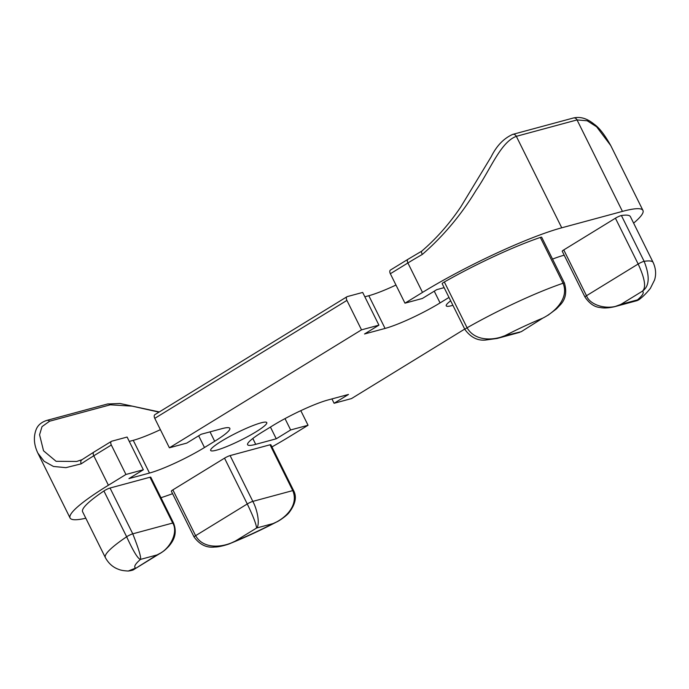 <?xml version="1.0" encoding="UTF-8"?>
<svg xmlns="http://www.w3.org/2000/svg" width="689" height="689" viewBox="0 0 689 689"><rect width="100%" height="100%" fill="white"/><g stroke="black" fill="none" stroke-linecap="round" stroke-linejoin="round"><path stroke-width="1.03" d="M104.47 490.611A4.427 0.594 153.6 0 0 103.91 490.973A96.563 12.936 153.6 0 0 82.611 511.763L105.348 557.565A96.563 12.936 -26.4 0 1 126.647 536.774C133.399 551.467 138.015 559.012 140.496 559.399C141.279 557.427 138.704 548.909 132.77 533.829L110.033 488.027A4.427 0.594 153.6 0 0 104.47 490.611M443.699 282.369A4.427 0.594 153.6 0 0 442.166 283.679L464.903 329.48A4.427 0.594 -26.4 0 1 466.436 328.162A4.427 0.594 -26.4 0 1 467.09 327.783L444.353 281.982A4.427 0.594 153.6 0 0 443.699 282.369M255.92 431.874A31.324 4.194 -26.4 0 1 227.172 446.394A31.324 4.194 -26.4 0 1 210.662 450.451A31.324 4.194 -26.4 0 1 221.522 441.167A31.324 4.194 -26.4 0 1 250.271 426.655A31.324 4.194 -26.4 0 1 266.781 422.59A31.324 4.194 -26.4 0 1 255.92 431.874M452.914 305.322A31.324 4.194 -26.4 0 1 446.239 305.838A31.324 4.194 -26.4 0 1 450.684 300.826M134.183 569.295C133.588 569.992 131.625 570.57 128.292 571.026L135.638 568.063A74.446 9.973 153.6 0 1 140.496 559.399L157.032 554.929L160.873 552.905L134.191 569.295L157.032 554.929C170.037 549.744 178.658 532.201 172.706 523.037A4.427 0.594 -26.4 0 1 173.525 523.003L150.788 477.201A4.427 0.594 153.6 0 0 149.969 477.236L110.033 488.027M464.903 329.48C470.613 337.231 477.408 340.762 485.28 340.073L497.234 338.437L504.856 335.724A74.446 9.973 153.6 0 1 542.786 318.129L521.203 331.719L542.786 318.129C555.084 311.988 569.295 298.13 563.077 283.239A4.427 0.594 -26.4 0 1 564.42 283.041L541.683 237.24A4.427 0.594 153.6 0 0 540.34 237.438A96.563 12.936 153.6 0 0 444.353 281.982M444.138 287.64L436.766 289.638L422.374 298.475L404.968 303.177L422.512 292.412A110.567 14.813 -26.4 0 1 561.742 227.801L622.443 211.394A110.567 14.813 -26.4 0 1 642.949 210.438A110.567 14.813 -26.4 0 1 633.613 223.133M85.824 518.223A110.567 14.813 -26.4 0 1 70.071 517.99A110.567 14.813 -26.4 0 1 108.397 485.237L125.941 474.471L143.338 469.769L128.946 478.605L149.487 473.05A43.683 5.856 153.6 0 0 204.487 447.523L214.684 441.261A43.683 5.856 153.6 0 0 229.833 428.325A43.683 5.856 153.6 0 0 221.729 428.704L201.188 434.251L186.788 443.087L169.391 447.798L361.518 329.85L378.924 325.148L364.524 333.984L385.065 328.438A43.683 5.856 153.6 0 0 440.073 302.91L448.995 297.433M464.705 329.084L351.502 398.578L334.096 403.28L348.496 394.444L327.955 399.99A43.683 5.856 153.6 0 0 272.947 425.518L262.75 431.779A43.683 5.856 153.6 0 0 247.609 444.724A43.683 5.856 153.6 0 0 255.714 444.345L276.255 438.79L290.646 429.953L308.052 425.251L290.508 436.016A110.567 14.813 -26.4 0 1 271.931 446.92M172.577 493.686A110.567 14.813 -26.4 0 1 160.976 497.716M564.205 255.197L563.533 255.378A43.683 5.856 153.6 0 0 552.535 259.098M563.766 249.918A4.427 0.594 153.6 0 0 562.233 251.227L584.97 297.028A4.427 0.594 -26.4 0 1 586.503 295.719L563.766 249.918L615.423 218.206A4.427 0.594 153.6 0 1 621.4 215.528A96.563 12.936 153.6 0 1 630.409 216.665L653.146 262.466A96.563 12.936 -26.4 0 0 644.137 261.329L621.4 215.528M270.028 444.793L292.765 490.594C299.06 505.399 285.16 518.705 273.12 523.554L256.584 528.024C259.986 525.431 257.919 510.782 252.829 501.385L292.765 490.594A4.427 0.594 -26.4 0 1 293.583 490.551L270.855 444.749A4.427 0.594 153.6 0 0 270.028 444.793L230.1 455.584A4.427 0.594 153.6 0 0 224.528 458.168L172.87 489.879A4.427 0.594 153.6 0 0 171.337 491.188L194.074 536.989A4.427 0.594 -26.4 0 1 195.607 535.68L172.87 489.879M408.293 259.15A3.686 2.041 58.5 0 0 407.991 259.279L421.728 251.149C436.361 238.583 449.383 223.839 460.786 206.915L491.162 156.799C496.605 145.801 503.797 138.325 512.754 134.381L573.455 117.974C582.903 115.881 589.922 120.825 594.176 124.218C599.189 127.663 604.709 134.768 610.738 145.551L596.64 126.81L587.217 120.773L577.038 119.92L516.337 136.327C500.567 142.21 490.809 168.883 476.039 190.397C461.346 214.718 443.44 236.051 422.331 254.422A110.567 14.813 153.6 0 0 407.897 262.965L422.512 292.412M331.934 398.914L334.096 403.28M270.433 427.068L276.255 438.79M285.013 418.611L290.646 429.953M300.809 410.67L308.052 425.251M143.338 469.769L127.103 437.05L111.721 441.21A3.686 2.041 58.5 0 0 111.42 441.339A3.686 2.041 58.5 0 0 111.325 445.025L93.782 455.791A110.567 14.813 153.6 0 0 81.164 463.852L65.929 467.65L53.466 466.462L44.087 461.26L37.852 453.095C33.882 444.732 33.33 436.826 36.207 429.385C36.879 427.869 38.782 423.003 46.826 420.402L46.826 420.402A3.686 3.032 74.9 0 1 49.582 421.22L42.02 426.62L39.566 434.742L43.536 450.804L56.085 461.303L76.634 461.466L81.621 459.856M111.325 445.025L125.941 474.471M129.265 441.416L133.244 440.34A43.683 5.856 153.6 0 0 160.391 429.66M378.924 325.148L362.681 292.437L347.299 296.589A3.686 2.041 58.5 0 0 346.998 296.718A3.686 2.041 58.5 0 0 346.903 300.404L154.775 418.352L169.391 447.798M154.775 418.352A3.686 2.041 -121.5 0 1 154.87 414.666L346.998 296.718M346.903 300.404L361.518 329.85M364.843 296.795L368.822 295.719A43.683 5.856 153.6 0 0 395.968 285.048M390.353 273.731A3.686 2.041 -121.5 0 1 390.448 270.045L407.991 259.279A3.686 2.041 58.5 0 0 407.897 262.965L390.353 273.731L404.968 303.177M158.978 412.143L132.185 406.14L110.292 404.813L49.582 421.22M422.012 251.02C421.186 251.364 421.298 252.501 422.331 254.422M81.164 463.852C80.432 461.751 80.759 460.347 82.163 459.649M160.873 552.905L160.968 552.854C162.837 551.476 163.775 551.562 168.986 546.101C171.802 542.587 178.27 534.991 173.525 523.003L173.525 523.003M194.074 536.989C199.741 544.715 206.666 548.056 214.839 547.006C219.636 547.212 230.143 543.742 229.988 543.552L235.19 541.158L256.584 528.024C256.222 524.105 253.113 516.087 247.265 503.969L224.528 458.168M293.583 490.551C296.95 496.769 295.486 504.064 289.191 512.427C286.745 515.915 277.951 521.599 277.064 521.745L273.12 523.554A74.446 9.973 153.6 0 1 235.19 541.158C222.978 547.566 203.591 549.701 195.607 535.68L247.265 503.969A4.427 0.594 -26.4 0 1 252.829 501.385L230.1 455.584M653.146 262.466C655.859 268.434 656.324 274.291 654.55 280.018L650.364 288.381C646.325 293.402 642.449 297.217 638.746 299.827L637.489 299.879A74.446 9.973 153.6 0 0 642.346 291.223C649.46 286.374 650.063 276.41 644.137 261.329A4.427 0.594 -26.4 0 0 638.16 264.008L615.423 218.206M642.346 291.223C646.342 287.752 644.947 278.683 638.16 264.008L586.503 295.719C590.215 305.925 609.162 310.67 620.953 304.349L637.489 299.879L637.17 300.611L614.683 306.691L620.953 304.349L642.346 291.223M584.97 297.028C589.491 303.634 594.564 307.122 600.188 307.492C603.728 308.327 608.516 308.069 614.571 306.717L614.683 306.691M521.194 331.71L504.856 335.724C493.97 340.349 475.169 341.813 467.09 327.783A96.563 12.936 -26.4 0 1 563.077 283.239L540.34 237.438M103.91 490.973L126.647 536.774A4.427 0.594 -26.4 0 1 127.198 536.412A4.427 0.594 -26.4 0 1 132.77 533.829L172.706 523.037L149.969 477.236M512.754 134.381A3.686 3.032 74.9 0 1 516.337 136.327L561.742 227.801M573.455 117.974A3.686 3.032 74.9 0 1 577.038 119.92L622.443 211.394M252.811 438.497L255.714 444.345M111.42 441.339L93.876 452.105A3.686 2.041 -121.5 0 0 93.782 455.791L108.397 485.237M133.244 440.34L149.487 473.05M198.665 435.801L204.487 447.523M210.024 431.865L214.684 441.261M368.822 295.719L385.065 328.438M434.251 291.18L440.073 302.91M46.826 420.402L107.536 403.995A3.686 3.032 74.9 0 1 110.292 404.813M610.738 145.543L642.949 210.438M37.964 453.319L70.071 517.99M81.741 459.856L93.876 452.105M76.668 461.458L82.086 459.675M159.314 411.936L120.007 403.496L107.536 403.995M128.292 571.026C124.003 570.836 120.808 570.285 118.706 569.381C112.97 567.366 108.517 563.421 105.348 557.565M276.987 521.788C260.735 530.237 245.103 537.48 230.092 543.509M638.737 299.827L637.17 300.611M547.97 315.286L556.411 308.93L559.752 305.425C565.54 299.767 567.09 292.308 564.42 283.041M497.234 338.437L519.704 332.356"/></g></svg>
